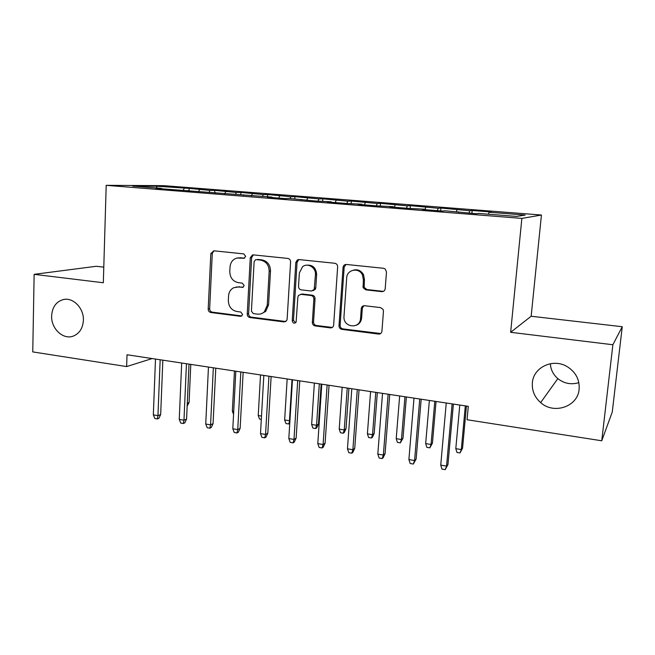 <?xml version="1.0" encoding="UTF-8"?>
<svg xmlns="http://www.w3.org/2000/svg" width="655" height="655" viewBox="0 0 655 655"><rect width="100%" height="100%" fill="white"/><g stroke="black" fill="none" stroke-linecap="round" stroke-linejoin="round"><path stroke-width="0.98" d="M245.666 256.31L243.775 253.894L213.751 250.799L210.82 253.624L208.192 309.103C208.274 310.978 209.141 312.116 210.812 312.509L240.483 316.324L241.826 315.956L242.579 314.416L240.713 312.001L236.832 311.51C231.403 310.216 228.57 306.548 228.333 300.498L228.57 295.863C228.882 292.081 230.576 289.371 233.647 287.741L238.109 287.005L243.046 287.267L244.119 285.506L242.235 283.091L238.33 282.641C232.877 281.404 230.028 277.736 229.79 271.637L230.028 266.953C230.527 262.205 232.861 259.233 237.044 258.029L244.143 258.275L245.666 256.31M532.368 382.741C531.803 390.527 534.562 397.143 540.645 402.596C553.819 414.762 577.882 406.722 579.126 389.242C579.724 379.687 575.802 372.187 567.361 366.743C553.27 357.876 533.35 367.242 532.368 382.741M550.38 363.705C550.708 369.616 553.188 374.586 557.831 378.623C564.168 383.576 571.176 384.919 578.848 382.651M51.639 315.906C50.975 328.736 63.396 340.248 73.499 336.007C79.566 333.379 82.858 328.147 83.382 320.32C84.028 308.186 72.959 296.928 63.15 299.605C56.076 301.775 52.236 307.211 51.639 315.906M381.759 291.639C383.699 291.655 384.845 290.673 385.197 288.691L386.483 271.948L385.206 268.984L383.535 268.288L346.372 264.464C344.481 264.464 343.367 265.455 343.048 267.412L338.995 325.83C339.077 327.762 340.027 328.933 341.836 329.35L378.524 334.066C380.457 334.115 381.587 333.166 381.93 331.217L383.462 311.264L383.06 309.356L380.539 307.604L364.63 305.721C362.714 305.697 361.593 306.655 361.265 308.611L360.545 318.445C360.16 329.187 343.621 327.778 343.957 317.118L346.683 277.933C346.863 269.426 359.046 267.084 362.461 274.985L363.369 279.734L363.116 287.717L365.793 289.854L381.759 291.639L383.543 291.295M612.875 344.743L622.25 326.714L531.156 316.25L510.646 332.306L612.875 344.743L601.749 440.782L467.056 419.74L468.3 406.337L127.021 354.756L126.628 366.571L152.173 358.555M510.646 332.306L521.855 218.41L106.2 185.332L163.906 185.66L541.439 215.028L521.855 218.41M103.785 267.142L96.26 266.274L34.142 274.339L103.326 282.755L106.2 185.332M34.142 274.339L32.75 351.907L126.628 366.571M290.599 261.951C290.533 259.986 289.608 258.807 287.823 258.43L253.329 254.877L252.502 254.926L250.275 257.743L247.246 314.072C247.312 315.98 248.212 317.135 249.923 317.544L284.008 321.924L286.62 320.704L287.136 319.149L290.599 261.951M298.991 259.585L334.787 263.269C336.637 263.654 337.587 264.849 337.644 266.855L333.641 325.199C333.272 327.041 332.191 327.934 330.39 327.885L315.145 325.92C313.336 325.494 312.402 324.307 312.353 322.358L313.86 299.073C313.802 297.108 312.869 295.921 311.06 295.52L301.03 294.349L298.467 295.471L297.861 297.182L296.101 322.211C294.21 323.84 292.916 323.349 292.228 320.753L295.806 262.491L297.395 259.896L298.991 259.585M189.074 190.99L189.18 188.386L156.463 186.216L132.777 186.102L161.474 188.37L155.939 188.37L271.997 197.106L267.404 197.196L285.04 198.596L289.469 198.481L314.981 200.962L331.201 201.781L327.164 201.928L345.652 203.394L361.879 204.204L358.129 204.385L377.075 205.883L393.295 206.685L389.864 206.89L409.277 208.429L425.488 209.232L422.385 209.469L442.289 211.049L445.187 210.787L476.144 213.727L478.682 213.432L516.517 216.42L525.171 215.069L489.048 212.245L488.491 214.21M189.18 188.386L210.009 190.4L209.125 192.136M214.668 192.578L214.774 190.384L210.009 190.4M214.774 190.384L236.357 192.464L235.505 194.224M240.803 194.641L240.917 192.431L236.357 192.464M240.917 192.431L263.294 194.576L262.467 196.353M267.502 196.746L267.625 194.519L263.294 194.576M267.625 194.519L290.82 196.729L290.026 198.53M294.783 198.907L294.922 196.647L290.82 196.729M294.922 196.647L318.969 198.932L318.158 200.864M322.678 201.11L322.825 198.825L318.969 198.932M322.825 198.825L347.756 201.183L346.904 203.337M351.195 203.361L351.358 201.052L347.756 201.183M351.358 201.052L377.198 203.492L376.33 205.826M380.358 205.703L380.53 203.337L377.198 203.492M380.53 203.337L407.328 205.85L406.509 208.216M410.169 208.372L410.382 205.662L407.328 205.85M410.382 205.662L438.17 208.265L437.393 210.656M440.684 210.918L440.921 208.053L438.17 208.265M440.921 208.053L469.741 210.73L469.021 213.162M471.919 213.391L472.181 210.492L469.741 210.73M472.181 210.492L491.299 211.983L489.048 212.245M458.484 211.843L458.557 212.335M425.488 209.232L425.578 209.723M457.026 209.739L456.429 211.68M393.295 206.685L393.401 207.176M425.75 207.291L425.111 209.199M361.879 204.204L361.994 204.688M395.194 204.9L394.359 207.25M331.201 201.781L331.34 202.256M365.343 202.559L364.458 204.884M301.251 199.415L301.398 199.89M336.162 200.274L335.237 202.567M271.997 197.106L272.161 197.573M307.637 198.047L306.671 200.307M243.414 194.846L243.586 195.313M279.734 195.861L278.735 198.097M215.479 192.636L215.667 193.102M252.445 193.724L251.405 195.927M188.173 190.482L188.37 190.941M225.754 191.637L224.673 193.814M161.474 188.37L161.679 188.82M199.619 189.59L198.514 191.743M601.749 440.782L612.253 412.069L622.25 326.714M531.156 316.25L541.439 215.028M156.463 186.216L157.004 188.018M184.211 188.386L183.31 190.097M244.659 258.062L238.027 257.882M236.152 287.005L243.259 287.136M213.931 250.824L212.285 253.428L209.657 308.742C209.739 310.609 210.607 311.739 212.261 312.14L241.851 315.939M253.37 254.885L251.651 257.53L248.613 313.696C248.679 315.587 249.571 316.742 251.283 317.143L285.793 321.523M256.261 259.642L255.573 259.699L254.124 261.64L251.422 311.166L253.305 313.598L257.456 314.122C260.092 314.408 262.401 313.63 264.366 311.796L267.24 305.271L269.18 271.219C268.968 264.997 266.053 261.288 260.453 260.076L255.974 259.634M261.484 313.639L265.684 311.42L268.558 304.911L267.24 305.271M257.611 259.421L261.803 259.855C267.387 261.058 270.286 264.759 270.507 270.965L268.558 304.911M300.637 294.332L302.266 294.013L312.263 295.184C314.072 295.585 315.006 296.764 315.055 298.721L313.548 321.941C313.606 323.881 314.531 325.068 316.332 325.494L332.322 327.435M298.852 259.568L297.059 262.262L293.473 320.344L295.593 322.817M315.44 274.715C316.193 267.641 307.645 262.393 302.544 266.757L299.36 272.971L298.533 286.341C298.59 288.298 299.515 289.477 301.316 289.878L311.346 291.033L314.187 289.502L315.44 274.715L316.635 274.437C316.029 267.649 312.591 264.579 306.311 265.218M312.975 290.722L315.391 289.183L315.767 287.848L314.564 288.167M316.635 274.437L315.767 287.848M353.512 270.114C357.835 269.115 361.175 270.646 363.525 274.707L364.434 279.448L364.18 287.398L366.849 289.526L382.774 291.311M356.074 325.314C359.333 324.102 361.183 321.671 361.617 318.027L360.545 318.445M363.836 305.729L362.33 308.227L361.617 318.027M346.02 264.448L344.17 267.166L340.117 325.396C340.207 327.32 341.149 328.491 342.958 328.908L380.653 333.534M187.281 403.251L189.082 402.489L190.785 364.393M189.082 402.489L187.158 406.174M160.164 359.767L157.953 415.671L160.672 414.525L158.895 418.299L157.388 418.946L157.953 415.671L153.335 414.861L155.497 359.063M160.672 414.525L162.841 360.168M157.388 418.946L154.826 418.496L153.335 414.861M233.565 414.345L232.361 411.184L234.457 370.992M232.361 411.184L233.72 411.414M186.454 363.738L183.973 420.215L186.585 419.036L184.792 422.852L183.343 423.523L183.973 420.215L179.249 419.397L181.681 363.017M186.585 419.036L189.025 364.131M183.343 423.523L180.723 423.056L179.249 419.397M213.333 367.807L210.566 424.866L213.063 423.646L211.254 427.502L209.862 428.198L210.566 424.866L205.736 424.022L208.454 367.062M213.063 423.646L215.782 368.175M209.862 428.198L207.185 427.723L205.736 424.022M261.312 419.372L259.552 419.069L258.234 415.524L260.526 374.938M258.234 415.524L261.501 416.072M289.772 423.261L288.618 423.982L285.948 423.531L284.647 419.953L289.461 420.764L292.015 379.695M288.618 423.982L289.944 420.485M284.647 419.953L287.16 378.958M240.819 371.958L237.749 429.623L240.139 428.362L238.314 432.259L236.979 432.971L237.749 429.623L232.812 428.755L235.825 371.205M240.139 428.362L243.144 372.31M236.979 432.971L234.244 432.488L232.812 428.755M268.935 376.207L265.553 434.478L267.821 433.176L265.971 437.131L264.71 437.859L265.553 434.478L260.502 433.594L263.826 375.438M267.821 433.176L271.129 376.535M264.71 437.859L261.91 437.368L260.502 433.594M318.461 424.113L316.701 427.879L315.644 428.55L312.91 428.092L311.641 424.481L316.553 425.308L318.461 424.113L321.147 384.1M315.644 428.55L316.553 425.308L319.329 383.822M311.641 424.481L314.367 383.069M297.706 380.555L293.989 439.448L296.134 438.113L294.267 442.1L293.072 442.862L293.989 439.448L288.822 438.547L292.474 379.761M296.134 438.113L299.761 380.866M293.072 442.862L290.206 442.354L288.822 438.547M346.028 428.714L344.252 432.521L343.253 433.217L340.469 432.75L339.216 429.107L344.243 429.95L346.028 428.714L348.935 388.3M343.253 433.217L344.243 429.95L347.24 388.038M339.216 429.107L342.172 387.277M327.14 385.001L323.087 444.54L325.093 443.157L323.21 447.193L322.096 447.971L323.087 444.54L317.798 443.615L321.793 384.198M325.093 443.157L329.056 385.296M322.096 447.971L319.157 447.455L317.798 443.615M374.202 433.422L372.4 437.27L371.475 437.99L368.626 437.507L367.398 433.831L372.539 434.691L374.202 433.422L377.329 392.591M371.475 437.99L372.539 434.691L375.773 392.353M367.398 433.831L370.591 391.567M357.278 389.561L352.873 449.748L354.74 448.315L352.832 452.4L351.792 453.203L352.873 449.748L347.461 448.798L351.8 388.734M354.74 448.315L359.038 389.823M351.792 453.203L348.787 452.679L347.461 448.798M402.997 438.236L400.328 442.862L397.413 442.371L396.209 438.662L401.466 439.538L402.997 438.236L406.362 396.979M400.328 442.862L401.466 439.538L404.954 396.766M396.209 438.662L399.648 395.964M388.137 394.22L383.355 455.069L385.075 453.596L383.15 457.73L382.192 458.566L383.355 455.069L377.812 454.103L382.528 393.377M385.075 453.596L389.741 394.466M382.192 458.566L379.122 458.025L377.812 454.103M432.439 443.148L429.827 447.848L426.855 447.349L425.676 443.599L431.047 444.499L432.439 443.148L436.058 401.466M429.827 447.848L431.047 444.499L434.797 401.278M425.676 443.599L429.369 400.451M419.74 399.001L414.574 460.531L416.138 459.008L413.321 464.051L414.574 460.531L408.9 459.54L414.001 398.134M416.138 459.008L421.181 399.214M413.321 464.051L410.177 463.494L408.9 459.54M462.553 448.184L460.007 452.949L456.961 452.433L455.806 448.65L461.308 449.576L462.553 448.184L466.434 406.059M460.007 452.949L461.308 449.576L465.32 405.887M455.806 448.65L459.777 405.052M452.13 403.898L446.554 466.123L447.954 464.542L445.203 469.668L446.554 466.123L440.741 465.107L446.243 403.005M447.954 464.542L453.391 404.086M445.203 469.668L441.978 469.103L440.741 465.107M241.015 257.685L239.624 257.898M243.152 287.209L242.006 287.455M239.501 286.702L238.109 287.005M241.834 315.947L240.483 316.324M212.261 312.14L210.812 312.509M209.657 308.742L208.192 309.103M212.285 253.428L210.82 253.624M244.454 258.168L243.545 258.307M285.285 321.507L284.008 321.924M251.283 317.143L249.923 317.544M248.613 313.696L247.246 314.072M251.651 257.53L250.275 257.743M270.507 270.965L269.18 271.219M261.803 259.855L260.453 260.076M331.545 327.443L330.39 327.885M316.332 325.494L315.145 325.92M313.548 321.941L312.353 322.358M315.055 298.721L313.86 299.073M312.263 295.184L311.06 295.52M302.266 294.013L301.03 294.349M293.473 320.344L292.228 320.753M297.059 262.262L295.806 262.491M366.849 289.526L365.793 289.854M363.959 285.907L362.895 286.227M364.434 279.448L363.369 279.734M362.33 308.227L361.265 308.611M379.54 333.6L378.524 334.066M342.958 328.908L341.836 329.35M340.125 325.314L338.995 325.748M344.17 267.166L343.048 267.412M557.831 378.623L540.645 402.596M64.477 299.376L63.15 299.605M265.684 311.42L264.366 311.796M315.391 289.183L314.187 289.502M298.639 259.675L297.395 259.896M364.18 287.398L363.116 287.717M363.525 274.707L362.461 274.985M340.117 325.396L338.995 325.83"/></g></svg>
